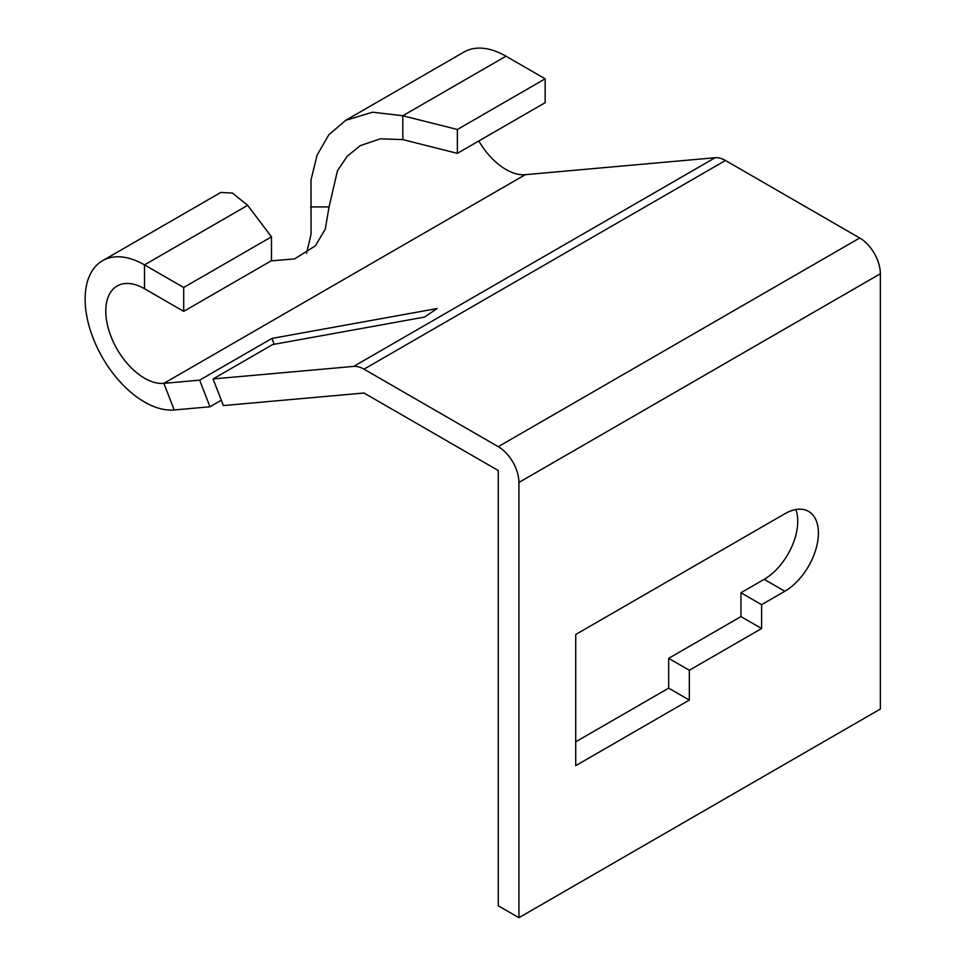 <?xml version="1.0" encoding="UTF-8"?>
<svg xmlns="http://www.w3.org/2000/svg" width="966" height="966" viewBox="0 0 966 966"><rect width="100%" height="100%" fill="white"/><g stroke="black" fill="none" stroke-linecap="round" stroke-linejoin="round"><path stroke-width="1.45" d="M715.13 157.724A29.209 16.869 60 0 1 725.466 160.489L859.716 237.998L498.263 446.678A29.209 16.869 60 0 1 518.923 482.445L518.923 917.7L498.263 905.77L498.263 470.527L364.013 393.017L223.388 405.575L213.063 378.962L353.689 366.392L715.13 157.724L525.311 174.677L163.87 383.357A54.772 31.624 60 0 1 110.969 336.446A54.772 31.624 60 0 1 117.127 286.021A54.772 31.624 60 0 1 144.502 288.725L144.502 264.877L247.646 205.335L232.48 193.079L220.767 192.463L102.517 260.723A83.982 48.481 60 0 1 144.502 264.877L183.697 287.506L183.697 311.354L271.482 260.675L271.482 236.827L183.697 287.506M271.132 260.88L294.654 258.9L315.387 245.823L325.288 229.135L329.056 206.917L337.472 170.74L347.229 156.226L360.33 145.612L380.435 138.814L402.81 139.599L402.81 115.751L457.365 129.504L457.365 153.352L545.15 102.674L545.15 78.826L457.365 129.504M174.194 409.97L209.972 406.771L199.648 380.157L163.87 383.357L174.194 409.97A83.982 48.481 60 0 1 93.086 338.04A83.982 48.481 60 0 1 102.517 260.723M306.548 253.189L311.064 234.195L311.004 179.893L317.09 155.152L328.851 134.745L345.731 120.315L372.538 112.213L402.81 115.751L505.955 56.197A83.982 48.481 -120 0 0 463.97 52.043L345.719 120.303M213.063 378.962L272.654 344.56L424.509 317.09L437.067 308.552L271.929 338.426L199.648 380.157M221.311 400.226L209.972 406.771M274.199 344.27L271.929 338.426M329.056 206.917L310.581 206.917M478.798 140.976A54.772 31.624 -120 0 0 525.311 174.677M505.955 56.197L545.15 78.826M457.365 153.352L402.81 139.599M271.482 236.827L247.646 205.335M183.697 311.354L144.502 288.725M498.263 446.678L364.013 369.169L725.466 160.489M353.689 366.392A29.209 16.869 60 0 1 364.013 369.169M518.923 917.7L880.364 709.02L880.364 273.764L518.923 482.445M575.724 741.816L668.665 688.154L689.313 700.072L689.313 670.259L761.606 628.528L761.606 604.68L784.839 591.264A47.467 27.398 120 0 0 815.847 549.437A47.467 27.398 120 0 0 808.578 511.4A47.467 27.398 120 0 0 784.839 513.755L575.724 634.493L575.724 765.664L689.313 700.072M668.665 688.154L668.665 658.341L689.313 670.259M668.665 658.341L740.946 616.598L761.606 628.528M740.946 616.598L740.946 592.75L761.606 604.68M740.946 592.75L764.191 579.334A47.467 27.398 120 0 0 795.887 509.541M859.716 237.998A29.209 16.869 60 0 1 880.364 273.764M764.191 579.334L784.839 591.264"/></g></svg>
